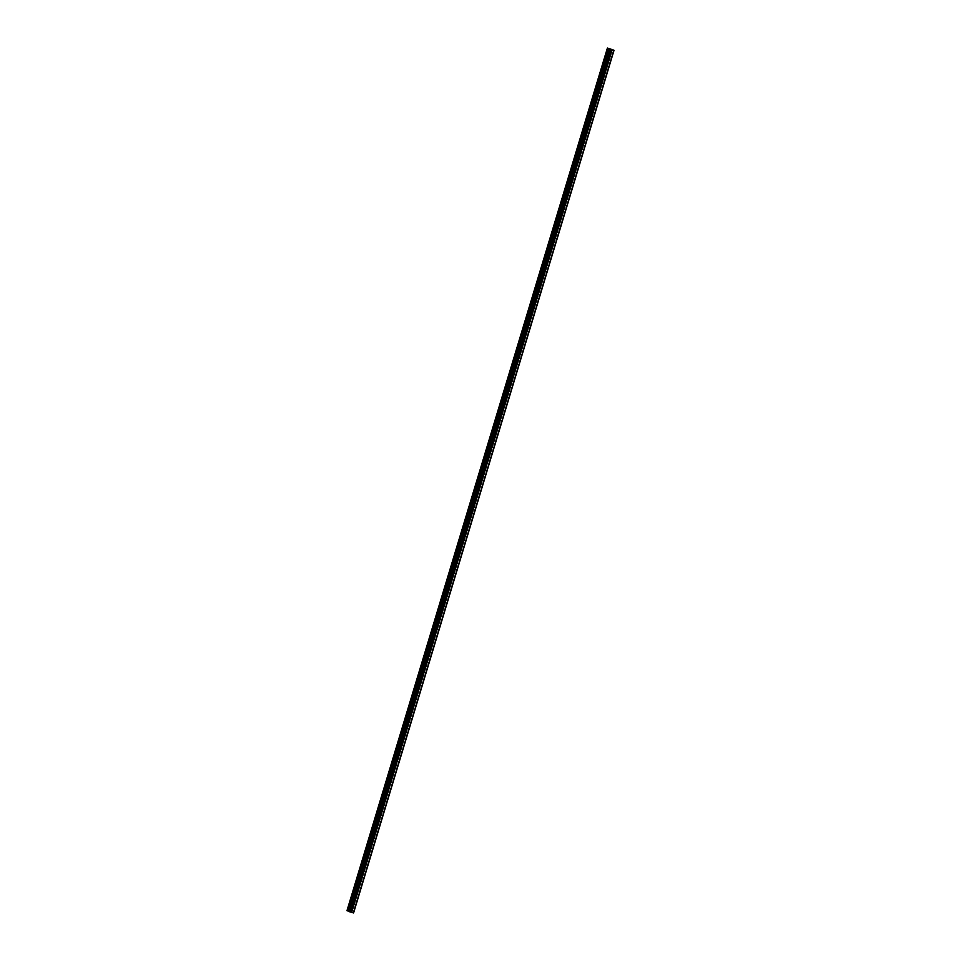 <?xml version="1.0" encoding="UTF-8"?>
<svg xmlns="http://www.w3.org/2000/svg" width="961" height="961" viewBox="0 0 961 961"><rect width="100%" height="100%" fill="white"/><g stroke="black" fill="none" stroke-linecap="round" stroke-linejoin="round"><path stroke-width="0.72" stroke-dasharray="4.8 3.6" d="M609.202 51.786L609.142 52.411L609.202 51.786M609.863 52.014L609.911 51.389L609.863 52.014M606.799 63.714L606.751 64.351L606.799 63.714M606.619 63.702L606.667 63.078L606.619 63.702M610.271 52.218L610.223 52.855L610.271 52.218M610.091 52.206L610.139 51.57L610.091 52.206M350.068 911.629L349.047 911.328L350.068 911.629M609.49 48.687L610.331 49.095L609.598 48.879L349.239 911.232L349.972 911.448L349.047 911.328M350.729 908.782L350.777 908.145L350.729 908.782M350.909 908.794L350.861 909.43L350.909 908.794M355.27 897.718L355.33 897.081L355.27 897.718M354.609 897.478L354.561 898.115L354.609 897.478M351.798 909.214L351.858 908.589L351.798 909.214M351.137 908.986L351.089 909.611L351.137 908.986M354.825 899.556L352.05 907.28L354.801 899.544M610.223 48.867L349.78 911.508L353.588 912.95M348.603 911.46L350.741 912.073L348.519 911.16M350.248 911.665L610.619 49.095M349.912 911.617L610.367 48.975L349.912 911.617M352.062 912.349L612.481 49.84L351.99 912.469M350.549 911.905L610.992 49.275L350.549 911.905M348.495 911.292L609.106 48.699L348.699 911.208M350.008 911.725L610.451 49.095L350.008 911.725M346.969 910.692L348.975 911.28L609.418 48.639M610.271 48.891L349.828 911.521L348.975 911.28M351.942 912.169L612.361 49.66L351.942 912.169M610.523 48.999L350.14 911.641M611.592 49.552L351.137 912.193M350.717 912.061L611.16 49.443M610.535 49.263L350.128 911.785M609.923 48.939L349.504 911.484M610.872 49.215L350.429 911.857M612.109 49.419L351.654 912.061M609.358 48.615L348.915 911.256L609.346 48.771M347.077 910.716L607.532 48.074M353.468 912.89L613.911 50.248M609.502 48.963L349.059 911.605M349.035 911.593L609.478 48.951M610.607 49.287L350.164 911.929M349.143 911.629L609.586 48.987M350.044 911.761L610.451 49.239M609.154 48.843L348.747 911.376M610.391 49.071L349.948 911.713M347.486 910.86L607.929 48.218L347.486 910.86M351.822 912.121L612.277 49.479M611.905 49.516L351.498 912.037M351.522 912.049L611.941 49.528M351.414 912.013L611.821 49.492M350.513 911.881L610.956 49.239M612.253 49.624L351.81 912.265M611.052 49.299L350.609 911.929M351.894 912.301L612.301 49.792M613.49 50.14L353.011 912.77M353.071 912.782L613.514 50.14L353.071 912.782M610.415 48.999L349.972 911.629M349.396 911.448L609.815 48.903M609.286 48.747L348.867 911.268M611.184 49.443L350.741 912.073"/><path stroke-width="1.44" d="M609.502 48.699L610.523 48.999L609.502 48.699M611.941 49.528L613.911 50.248L612.085 49.744L351.582 912.361L612.085 49.744M611.16 49.443L610.535 49.263M348.639 911.34L608.926 48.651L609.923 48.939M611.821 49.492L607.412 48.05L346.969 910.692L607.412 48.05L607.989 48.23L346.969 910.692M353.468 912.926L614.031 50.308L353.588 912.95L351.642 912.385M350.777 912.133L611.22 49.492L350.777 912.133L351.582 912.361M350.729 912.109L348.603 911.46L609.046 48.819L348.603 911.46M348.519 911.16L347.534 910.872L607.965 48.23L347.51 910.872M610.451 49.239L609.19 48.735M611.184 49.443L609.046 48.819L348.891 911.581M612.025 49.72L609.346 48.939M353.588 912.95L613.911 50.248M609.106 48.699L607.989 48.23M348.723 911.521L609.178 48.879M347.089 910.752L607.532 48.11"/></g></svg>
